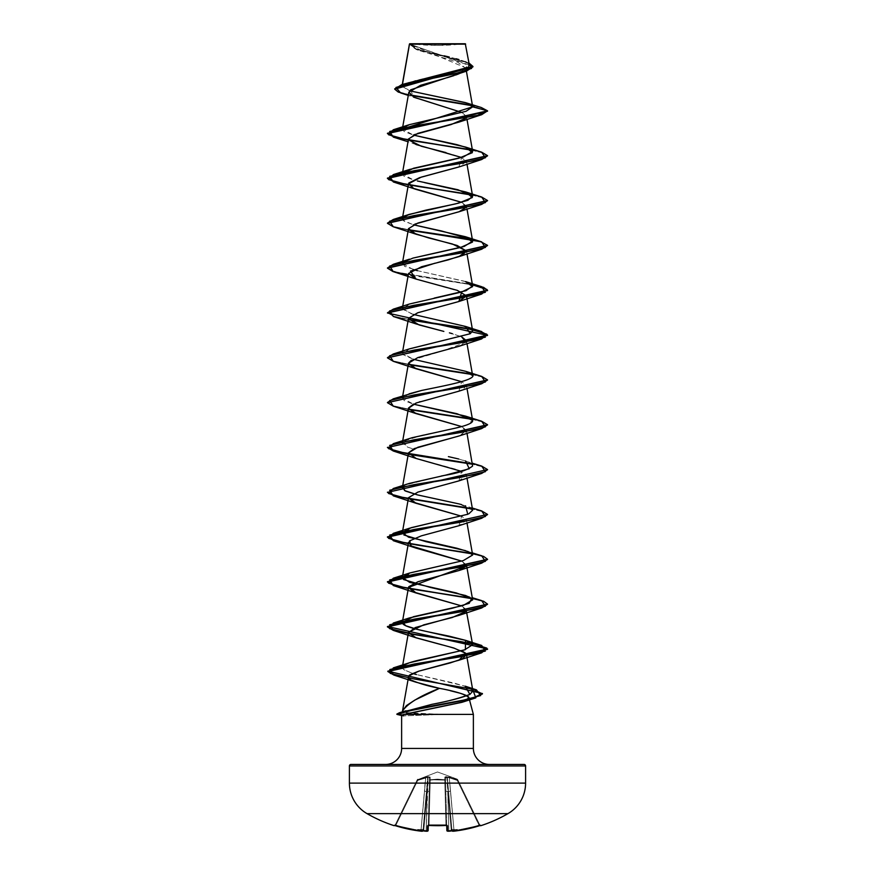 <?xml version="1.0" encoding="UTF-8"?>
<svg xmlns="http://www.w3.org/2000/svg" width="875" height="875" viewBox="0 0 875 875"><rect width="100%" height="100%" fill="white"/><g stroke="black" fill="none" stroke-linecap="round" stroke-linejoin="round"><path stroke-width="0.66" stroke-dasharray="4.38 3.28" d="M428.181 825.464A0.755 0.722 1.5 0 0 428.291 825.114A0.755 0.722 1.5 0 1 427.492 825.803L428.991 825.442A139.541 125.42 180 0 0 437.5 825.672L437.5 825.289A138.797 124.753 0 0 1 429.034 825.059L427.492 825.803L427.35 831.162L426.092 831.217A140.897 140.361 0 0 1 424.627 831.086A102.605 53.955 33.8 0 1 417.922 829.762A102.605 48.573 -36.7 0 0 422.188 831.086L408.198 829.062L394.242 825.442A0.755 0.755 -154 0 0 395.15 825.059L417.069 780.106L417.747 780.423L417.069 780.106L395.15 825.059L395.948 825.114L417.747 780.423L425.742 777.777L421.006 830.441A140.033 139.989 180 0 1 395.948 825.114A140.033 139.989 180 0 0 421.006 830.441L425.742 777.777L417.747 780.423L395.948 825.114L417.747 780.423L417.353 779.538L395.15 825.059L417.069 780.106L417.747 780.423L395.948 825.114L395.15 825.059L395.948 825.114A140.033 139.989 0 0 0 421.006 830.441L423.008 830.539L428.17 777.372L426.147 830.539A140.153 139.617 180 0 1 424.517 830.386L423.806 829.883L427.175 791.394L423.806 829.883L424.517 830.386A140.153 139.617 180 0 0 426.147 830.539L427.175 791.394L423.806 829.883L423.062 829.883L426.431 791.394L423.062 829.883L423.806 829.883L428.17 777.372L426.431 791.394L424.43 791.273L421.006 830.441L424.43 791.273L426.431 791.394L427.689 777.372L426.923 777.35L425.742 777.777L424.43 791.273L426.431 791.394L423.008 830.539L421.006 830.441L423.008 830.539A0.755 0.744 -175 0 1 422.931 830.791A0.755 0.744 5 0 0 423.008 830.539L421.006 830.441L420.919 831.162L421.006 830.441A140.033 139.989 -0 0 1 395.948 825.114L395.719 825.803L395.948 825.114L395.15 825.059A0.755 0.755 -154 0 1 394.505 825.475A0.755 0.755 26 0 0 395.15 825.059L395.15 825.059A0.755 0.755 26 0 1 394.242 825.442L395.719 825.803L395.948 825.114L395.719 825.803A140.787 140.744 180 0 0 420.919 831.162L421.006 830.441L420.919 831.162L422.177 831.217A0.755 0.744 -175 0 0 423.008 830.539A0.755 0.744 5 0 1 422.177 831.217L423.019 830.386L422.188 831.086A102.605 48.573 -36.7 0 1 417.922 829.762L423.325 829.369L417.922 829.762L423.325 829.369L423.019 830.386L423.325 829.369L417.922 829.762A102.605 53.955 33.8 0 0 424.627 831.086L424.517 830.386A140.153 139.617 0 0 0 426.147 830.539L428.148 830.441L429.527 777.777L428.148 830.441L429.461 780.423L430.128 779.734L444.784 780.106L445.966 825.059A138.797 124.753 180 0 1 429.034 825.059L430.216 780.106L429.034 825.059A138.797 124.753 180 0 0 437.5 825.289A138.797 124.753 180 0 0 445.966 825.059L444.784 780.106L437.5 779.538L430.216 780.106L429.034 825.059L428.291 825.114L429.034 825.059L430.216 780.106L429.461 780.423L428.291 825.114L429.034 825.059A138.797 124.753 0 0 0 445.966 825.059L444.784 780.106L445.539 780.423L444.85 780.106L445.539 780.423L446.852 830.441L445.473 777.777L446.852 830.441L448.853 830.539A140.153 139.617 180 0 0 450.483 830.386L451.194 829.883L447.825 791.394L448.853 830.539L447.825 791.394L451.194 829.883L450.483 830.386A140.153 139.617 180 0 1 448.853 830.539L447.311 777.372L451.992 830.539L448.569 791.394L451.992 830.539L448.569 791.394L451.938 829.883L451.194 829.883L447.825 791.394L451.194 829.883L451.938 829.883L447.311 777.372L447.825 791.394L445.823 791.273L446.852 830.441L445.823 791.273L447.825 791.394L446.83 777.372L445.473 777.777L445.823 791.273L447.825 791.394L448.853 830.539L446.852 830.441L448.853 830.539L448.908 831.217L447.65 831.162L447.508 825.803L446.009 825.442A139.541 125.42 0 0 1 437.5 825.672A139.541 125.42 0 0 1 428.991 825.442L428.291 825.114A0.755 0.722 -178.5 0 1 428.127 825.541M480.758 825.442L466.802 829.062L452.812 831.086A102.605 48.573 36.7 0 0 457.078 829.762A102.605 53.955 -33.8 0 1 450.373 831.086A140.897 140.361 -0 0 1 448.908 831.217L448.853 830.539A140.153 139.617 -0 0 0 450.483 830.386L450.122 831.108L450.483 830.386A140.153 139.617 -0 0 1 448.853 830.539L448.908 831.217A140.897 140.361 180 0 0 450.373 831.086L451.675 829.369L451.992 830.539L453.994 830.441A140.033 139.989 180 0 0 479.052 825.114L457.253 780.423L449.258 777.777L453.994 830.441L449.258 777.777L457.253 780.423L479.052 825.114A140.033 139.989 180 0 1 453.994 830.441L450.57 791.273L448.569 791.394L451.992 830.539L448.569 791.394L450.57 791.273L449.258 777.777L447.311 777.372L448.569 791.394L450.57 791.273L453.994 830.441L451.992 830.539A0.755 0.744 -5 0 0 452.069 830.791A0.755 0.744 175 0 1 451.992 830.539L453.994 830.441L454.081 831.162L453.994 830.441A140.033 139.989 0 0 0 479.052 825.114L457.253 780.423L457.931 780.106L479.85 825.059A0.755 0.755 154 0 0 480.758 825.442A0.755 0.755 -26 0 1 479.85 825.059L457.647 779.538L479.85 825.059L479.052 825.114L479.85 825.059L457.931 780.106L457.253 780.423L479.281 825.803L479.052 825.114L479.85 825.059A0.755 0.755 -26 0 0 480.473 825.475A0.755 0.755 154 0 1 479.85 825.059L479.052 825.114L479.281 825.803L480.758 825.442M457.231 779.155L445.988 776.661L444.85 777.087L444.872 779.734L437.5 779.155L430.128 779.734L430.15 777.087L427.809 776.661L417.495 779.734L437.5 771.98L457.231 779.155L437.5 771.98L417.495 779.734L427.809 776.661L430.15 777.087L430.128 779.734L437.5 779.155L444.872 779.734L444.85 777.087L445.988 776.661L457.505 779.734A0.755 0.744 154 0 1 457.931 780.106L457.253 780.423L457.647 779.538M367.03 813.63L507.97 813.63L367.03 813.63M446.873 825.541A0.755 0.722 178.5 0 1 446.709 825.114L445.539 780.423L446.709 825.114A0.755 0.722 178.5 0 0 447.508 825.803L447.65 831.162L448.908 831.217L448.853 830.539L446.852 830.441A0.755 0.744 178.5 0 0 447.65 831.162L447.628 830.255M427.372 830.255L427.492 825.803A0.755 0.722 -178.5 0 0 428.291 825.114L429.177 791.273L427.175 791.394L426.147 830.539L427.175 791.394L429.177 791.273L429.527 777.777L428.17 777.372L427.175 791.394L429.177 791.273L428.148 830.441L426.147 830.539L428.148 830.441A0.755 0.744 1.5 0 1 427.35 831.162A0.755 0.744 -178.5 0 0 428.148 830.441L426.147 830.539L426.092 831.217L426.147 830.539A140.153 139.617 0 0 1 424.517 830.386L424.627 831.086A140.897 140.361 180 0 0 426.092 831.217L426.147 830.539L426.092 831.217L427.35 831.162M411.578 43.75L437.5 45.434L463.422 43.75L411.578 43.75L463.422 43.75A200.189 200.189 0 0 1 411.578 43.75L465.292 43.75L411.578 43.75M489.387 764.444L488.392 764.444L489.387 764.444A16.012 16.012 0 0 1 473.375 748.431L401.625 748.431A16.012 16.012 0 0 1 385.613 764.444L489.387 764.444L385.613 764.444M402.369 712.206L402.566 710.894L402.369 712.206M402.292 711.9L402.15 712.447L402.292 711.9M439.458 688.341L450.483 690.769M473.375 714.394L437.664 714.394L473.375 714.394M396.823 713.847L437.948 714.208L402.15 712.447L404.097 712.83L399.252 714.208L396.987 714.011M408.789 82.37L402.227 85.673L402.456 84.394L402.227 85.673L409.566 90.781L401.986 86.253L402.227 85.673L415.428 80.511L461.398 70.208L469.361 65.045L409.456 44.078L414.739 48.53L469.011 63.033L415.669 48.902L409.456 44.002L472.948 66.828L466.681 62.475L416.106 49.438L409.478 43.98L465.828 67.889L459.091 73.719M455.47 75.097L454.059 75.578M447.059 77.744L445.014 78.323M462.088 112.525L466.484 116.495L466.091 118.07L466.517 116.834L487.55 111.202L472.15 105.711L487.55 111.202L466.517 116.834L462.088 112.525M414.159 134.717L408.505 138.95L408.603 139.923M445.998 152.589L460.447 156.986L466.495 161.372L459.266 166.841M466.331 207.342L461.661 202.333L466.495 206.216L459.506 211.597M414.892 224.109L408.505 228.637M449.411 332.861L461.661 336.864L452.255 333.648M458.883 346.347L466.091 342.289L441.525 351.269L411.392 360.248M458.883 391.191L461.672 381.708L466.495 385.58L462.678 389.616L451.052 393.641L420.109 401.691M419.267 401.953L416.423 402.905M415.789 403.145L413.558 404.031M466.32 431.561L461.661 426.552L466.495 430.434L459.277 435.892M408.505 452.856L415.538 458.248L455.153 469.044L466.145 474.436L466.495 475.278L458.894 480.878L417.889 492.089L408.505 497.689M458.872 525.733L461.661 516.239L466.495 520.111L459.058 525.656L418.447 536.747L408.57 542.292M461.661 561.083L466.495 564.966L466.331 566.092L461.661 561.083M466.331 610.936L461.661 605.927L466.495 609.809M472.905 690.987L467.753 687.127L454.223 683.102L416.423 674.538L465.183 686.175M402.369 667.056L403.572 669.55L412.705 673.477L403.572 669.55L402.303 667.559L402.73 664.956M402.303 667.559L402.97 666.05M431.802 522.802L467.195 514.467M467.928 514.183L468.847 513.8M472.653 510.18L458.905 503.891M402.73 485.581L402.347 487.758L404.95 485.242M409.456 483.383L405.442 484.991L441.197 476.055M472.587 466.08C471.986 465.806 477.586 462.656 448.405 456.63M403.036 441.744L407.728 447.169L413.339 448.973L407.728 447.169L402.347 442.914L402.73 440.737M409.456 438.539L403.583 441.262L422.144 435.181L448.448 429.702L467.152 424.802L472.598 420.295M403.036 396.889L404.086 400.586L413.339 404.13L402.347 398.07L409.084 393.827M421.652 390.447L456.466 383.053L468.65 379.345L472.653 375.648M409.467 348.852L402.664 354.462L413.339 359.286L402.347 353.227L408.909 349.038M472.653 330.805L461.464 325.205L411.753 313.994L402.347 308.383L411.928 303.242L434.241 298.091M472.653 285.961L464.231 281.159L417.583 270.703M413.339 269.598L402.347 263.539L403.036 262.369L404.512 266.328L418.152 270.845L465.544 281.597M403.036 217.525L403.977 221.134L413.339 224.755L402.948 220.292L402.347 218.695M403.036 172.681L403.966 176.291L413.339 179.911L402.347 173.852M403.025 127.837L403.966 131.458L413.339 135.067L402.347 129.008M444.073 55.803L420.12 49.941L409.456 44.078L465.675 44.133L432.928 44.166M465.675 44.133L409.38 44.188L417.922 50.127L457.734 62.256L465.861 68.316L457.428 74.386M410.572 89.841L413.558 97.081M408.363 94.927L400.673 92.925M481.337 107.537L471.614 105.23L481.37 107.537M410.145 94.938L398.705 91.864L394.734 88.791L398.716 91.864L410.145 94.938M467.753 67.495L468.694 66.73M468.978 64.214L466.823 62.53M465.259 61.775L458.938 59.555M456.127 58.756L449.269 57.017M401.8 715.312L403.703 715.848L437.664 714.591L403.703 715.848L401.625 715.531L408.669 713.377M473.375 748.431L401.625 748.431M350.919 764.444L524.081 764.444L350.919 764.444M488.392 764.444L386.608 764.444L488.392 764.444M525.591 765.953L349.409 765.953L525.591 765.953M525.591 783.114L349.409 783.114L525.591 783.114M461.661 650.77L442.345 644.941M458.872 480.889L461.661 471.395M458.883 436.045L466.08 431.977M461.661 292.02L416.117 279.092M435.006 263.189L437.642 262.544M458.883 166.983L461.661 157.489M471.964 150.259L483.219 153.059L487.528 155.859L483.219 153.059L471.964 150.259M471.964 195.103L483.219 197.903L487.528 200.703L483.219 197.903L471.964 195.103M393.312 226.8L408.909 230.18L393.345 226.811M471.964 239.947L483.23 242.747L487.528 245.547L483.23 242.747L471.964 239.947M393.323 271.644L472.456 284.889L408.253 274.914M393.323 316.488L408.92 319.867M393.323 361.331L408.909 364.711L393.345 361.342M471.975 374.478L483.23 377.278L487.528 380.078L483.23 377.278L471.975 374.478M393.312 406.175L408.909 409.555L393.345 406.186M471.964 419.322L483.219 422.122L487.528 424.922L483.219 422.122L471.964 419.322M393.312 451.019L408.92 454.398L393.334 451.019M487.55 469.952L483.481 467.053L471.964 464.155L483.219 466.966L487.528 469.766M487.55 514.795L483.492 511.897L471.964 508.998L483.23 511.809L487.528 514.609M471.964 553.842L483.23 556.653L487.528 559.453L483.23 556.653L471.964 553.842M471.964 598.686L483.23 601.497L487.528 604.297L483.23 601.497L471.964 598.686M393.323 630.394L408.909 633.773L393.345 630.405M393.991 675.128L472.577 689.15L394.012 675.139M481.688 152.184L471.417 149.778L481.655 152.173M471.417 194.622L481.666 197.017L471.417 194.622M387.472 223.125L393.378 226.45L408.669 229.764L393.378 226.45L387.472 223.125M387.472 267.969L396.331 272.103L472.391 284.495L396.331 272.103L387.472 267.969M387.472 312.812L393.378 316.127L408.669 319.452L393.378 316.127L387.472 312.812M387.45 357.47L393.072 360.883L408.669 364.295L393.378 360.97L387.472 357.656M481.677 376.403L471.417 373.997L481.655 376.392M387.45 402.314L393.072 405.727L408.669 409.139L393.378 405.814L387.472 402.5M481.688 421.247L471.417 418.841L481.655 421.236M471.417 463.684L481.666 466.08L471.417 463.684M481.677 510.923L471.428 508.528L481.655 510.923M481.677 555.767L472.391 553.558M481.677 600.611L472.391 598.402M417.353 180.961L424.605 182.634M409.467 304.008L402.402 309.116L413.339 314.442M409.467 393.695L403.583 396.419M458.686 458.992L472.27 463.159M405.442 484.991L403.583 486.106M461.541 504.591L472.27 508.003M472.27 552.847L465.544 550.648L472.642 554.958M481.677 331.548L471.417 329.153M399.252 714.591L437.664 714.591L399.252 714.591M437.948 714.208L399.252 714.208L404.097 712.83L437.664 714.394M445.539 780.423L444.784 780.106L445.966 825.059L446.709 825.114L445.539 780.423A0.755 0.711 -1.5 0 0 444.872 779.734L444.85 777.087L446.775 776.748L457.505 779.734A0.755 0.744 -26 0 1 457.931 780.106L457.931 780.106A0.755 0.744 -26 0 0 457.505 779.734L457.253 780.423L449.258 777.777L450.57 791.273L448.569 791.394L447.311 777.372L449.258 777.777L449.477 777.087L449.258 777.777L447.311 777.372A0.755 0.711 60.1 0 0 446.775 776.748L447.825 791.394L445.823 791.273L445.473 777.777L446.775 776.748A0.755 0.711 60.1 0 1 447.311 777.372L457.931 780.106A0.755 0.744 154 0 0 457.505 779.734L457.253 780.423L457.505 779.734L449.477 777.087L449.258 777.777L449.477 777.087L446.775 776.748L445.473 777.777A0.755 0.722 -1.5 0 0 444.85 777.087A0.755 0.722 178.5 0 1 445.473 777.777L445.539 780.423L444.784 780.106L445.539 780.423L445.473 777.777L447.311 777.372A0.755 0.711 -119.9 0 0 446.775 776.748L446.83 777.372L446.775 776.748L444.85 777.087A0.755 0.722 -1.5 0 1 445.473 777.777A0.755 0.722 178.5 0 0 444.85 777.087L444.872 779.734A0.755 0.711 -1.5 0 1 445.539 780.423M425.742 777.777L427.689 777.372L426.431 791.394L424.43 791.273L425.523 777.087L430.15 777.087L430.128 779.734L444.872 779.734L430.128 779.734L429.461 780.423L430.128 779.734L444.85 780.106L430.128 779.734A0.755 0.711 1.5 0 0 429.461 780.423L429.177 791.273L427.175 791.394L428.17 777.372L429.527 777.777A0.755 0.722 -178.5 0 1 430.15 777.087A0.755 0.722 1.5 0 0 429.527 777.777L428.225 776.748L427.689 777.372L428.225 776.748L429.527 777.777L429.461 780.423L430.128 779.734A0.755 0.711 -178.5 0 0 429.461 780.423A0.755 0.711 1.5 0 1 430.128 779.734L430.15 777.087A0.755 0.722 -178.5 0 0 429.527 777.777A0.755 0.722 1.5 0 1 430.15 777.087L428.225 776.748A0.755 0.711 -60.1 0 0 427.689 777.372L417.747 780.423L417.495 779.734L425.523 777.087L425.742 777.777L428.17 777.372L428.225 776.748A0.755 0.711 119.9 0 0 427.689 777.372A0.755 0.711 -60.1 0 1 428.225 776.748L417.069 780.106A0.755 0.744 161.1 0 1 417.495 779.734L417.747 780.423L425.742 777.777M417.495 779.734L417.769 779.155L417.495 779.734A0.755 0.744 26 0 0 417.069 780.106L417.069 780.106A0.755 0.744 26 0 1 417.495 779.734A0.755 0.744 -154 0 0 417.069 780.106L417.069 780.106A0.755 0.744 -18.9 0 1 417.495 779.734M447.639 830.561L446.852 830.441L446.709 825.114L445.966 825.059L447.508 825.803A0.755 0.722 -1.5 0 1 446.709 825.114A0.755 0.722 -1.5 0 0 446.819 825.464M450.111 831.097L451.675 829.369L457.078 829.762L451.675 829.369L452.222 830.922L454.081 831.162A140.787 140.744 180 0 0 479.281 825.803L479.052 825.114A140.033 139.989 0 0 1 453.994 830.441L454.081 831.162L453.994 830.441L451.992 830.539A0.755 0.744 175 0 0 452.823 831.217A0.755 0.744 -5 0 1 451.992 830.539L452.812 831.086A102.605 48.573 36.7 0 0 457.078 829.762L451.675 829.369L457.078 829.762A102.605 53.955 -33.8 0 1 450.373 831.086L450.373 831.086M447.65 831.162A0.755 0.744 -1.5 0 1 446.852 830.441L446.852 830.528M437.5 825.289L437.5 825.672A139.541 125.42 180 0 0 446.009 825.442L445.966 825.059A138.797 124.753 0 0 1 437.5 825.289M424.889 831.097L423.325 829.369L424.889 831.097M402.303 84.438L401.986 86.253M465.828 67.889L466.397 71.159M466.484 116.495L466.987 119.328M466.495 161.372L466.987 164.172M466.495 206.216L466.987 209.016M402.544 262.467L402.347 263.539M466.506 251.103L466.987 253.859M402.73 306.206L402.347 308.383M402.73 351.05L402.347 353.227M466.506 340.812L466.987 343.547M402.73 395.894L402.347 398.07M466.495 385.58L466.987 388.391M466.495 430.434L466.987 433.234M466.495 475.278L466.987 478.078M466.495 520.111L466.987 522.922M466.495 564.966L466.747 566.388M417.922 50.127L416.106 49.438M417.222 98.634L408.275 95.43M461.956 60.506L465.073 61.545M416.128 144.561L408.013 141.75M465.905 595.612L472.27 597.691M446.939 825.562L446.009 825.475L446.709 825.114M479.85 825.059L480.539 825.464L479.85 825.059L480.539 825.464L479.281 825.803L454.081 831.162M454.048 831.173L453.086 831.25M422.931 830.791L420.919 831.162L394.461 825.464M450.264 831.097L447.891 831.25M394.122 825.672L395.03 825.289M439.633 825.694L441.755 825.65M428.991 825.475L428.061 825.562M424.736 831.097L428.148 830.441"/><path stroke-width="1.31" d="M480.878 825.672A0.755 0.755 0 0 1 480.178 825.552A0.755 0.755 0 0 0 480.878 825.672A140.941 140.941 0 0 0 507.97 813.63A35.23 35.23 0 0 0 525.591 783.114L349.409 783.114A35.23 35.23 0 0 0 367.03 813.63L507.97 813.63A140.941 140.941 0 0 1 480.878 825.672L480.309 825.508L480.878 825.672M394.122 825.672A140.941 140.941 0 0 1 367.03 813.63A140.941 140.941 0 0 0 394.122 825.672L394.242 825.442A0.755 0.755 26 0 0 394.527 825.475A0.755 0.755 -154 0 1 394.242 825.442L395.03 825.289M450.111 831.097L450.373 831.086A140.897 140.361 180 0 1 448.908 831.217L447.65 831.162L447.628 830.255L447.65 831.162L448.908 831.217A140.897 140.361 -0 0 0 450.373 831.086A102.605 53.955 -33.8 0 0 457.078 829.762A102.605 48.573 36.7 0 1 452.812 831.086L466.802 829.062L480.309 825.508M427.372 830.255L427.492 825.803L428.991 825.442L447.07 825.508L447.628 830.255M432.928 44.166L409.489 44.188L402.456 84.394L409.489 44.188L465.675 44.133L409.708 43.75L465.292 43.75L469.361 65.045M525.591 765.953L349.409 765.953L349.409 783.114L525.591 783.114L525.591 765.953A1.498 1.498 0 0 0 524.081 764.444L350.919 764.444A1.498 1.498 0 0 0 349.409 765.953L525.591 765.953L525.591 783.114A35.23 35.23 0 0 1 507.97 813.63L367.03 813.63A35.23 35.23 0 0 1 349.409 783.114L349.409 765.953A1.498 1.498 0 0 1 350.919 764.444L524.081 764.444A1.498 1.498 0 0 1 525.591 765.953M402.566 710.894L406.448 705.589L414.87 700.066L439.458 688.341C420.131 695.855 407.837 703.38 402.566 710.894L402.369 712.206L431.933 704.32C449.378 700.995 462.044 697.692 469.908 694.411L472.905 690.987L466.495 654.642L462.481 658.766L450.363 662.889L418.906 671.136C411.523 673.969 408.352 675.456 409.369 675.587L408.527 676.977L410.594 679.831C418.688 683.331 428.312 686.164 439.458 688.341L415.636 682.095L410.594 679.831C408.527 678.978 408.111 677.567 409.369 675.587L418.906 671.136L458.883 660.253L465.708 653.264L466.495 654.642M450.483 690.769L459.856 693.153C465.981 695.023 469 696.566 468.923 697.78L473.375 714.394L404.305 714.394L401.625 715.531L401.625 748.431L473.375 748.431L473.375 714.394L473.375 748.431A16.012 16.012 0 0 0 489.387 764.444M459.091 73.719L457.964 74.167M457.57 74.331L455.47 75.097M454.059 75.578L447.059 77.744M445.014 78.323L420.656 85.258L408.844 92.192L413.984 97.278L462.088 112.525L413.558 97.081M461.661 157.489L416.128 144.561L408.505 138.95L417.878 133.35L458.883 122.139L466.08 118.07L451.128 124.556L414.159 134.717M408.603 139.923L421.356 146.256L445.998 152.589M459.266 166.841L421.269 177.122L408.505 183.794L413.459 188.344L461.65 202.333L416.117 189.405L413.459 188.344L408.822 183.006L419.519 177.658L458.883 166.983L481.677 159.534L413.984 170.745L389.637 176.356L393.312 181.956L471.964 195.103L395.719 182.623L387.45 178.467L487.528 155.859L481.677 159.534M459.506 211.597L414.892 224.109M402.544 262.467L408.505 228.637L412.639 232.805L428.641 237.934L452.463 244.016L466.495 251.059L462.175 255.325L448.23 259.875L421.597 266.722L408.505 273.481L416.358 279.169L457.373 290.38L466.495 295.903L458.62 301.602L417.605 312.812L408.505 318.325L419.027 324.92L443.855 331.417L416.117 323.936L408.505 318.325L417.878 312.725L458.872 301.514L461.661 292.02M461.661 336.864L466.495 340.747L466.08 342.289L461.661 336.864M411.392 360.248L408.505 363.158L413.645 367.795L461.672 381.708L416.117 368.769L408.505 363.169L417.878 357.558L458.883 346.347L481.688 338.909L413.984 350.12L389.637 355.731L393.323 361.331L416.117 368.769M420.109 401.691L419.267 401.953M416.423 402.905L415.789 403.145M413.558 404.031L408.505 408.013L413.645 412.639L461.661 426.552L416.128 413.623L408.483 408.275L416.38 402.927L458.883 391.191L481.677 383.753L413.995 394.964L389.637 400.564L393.312 406.175L416.128 413.623M459.277 435.892L414.181 448.613L408.505 452.856L402.73 485.581M402.97 666.05L404.961 664.606C408.078 663.02 413.109 661.445 420.044 659.881L464.494 649.928L472.653 644.7L465.948 640.478L416.817 629.267L405.88 625.778L402.347 622.289L413.536 616.689L463.247 605.467L472.653 599.867L471.691 598.434L456.17 592.9L409.708 582.4L402.347 577.434L409.708 572.983L463.291 560.612L472.653 555.023L468.081 551.589L456.87 548.231L408.527 537.152L402.347 532.591L408.505 497.689L413.645 502.327L461.672 516.239L416.117 503.3L408.505 497.7L417.878 492.1L458.872 480.889L481.677 473.441L413.984 484.652L389.637 490.252L393.312 495.863L471.964 508.998L395.708 496.53L387.45 492.373L487.55 469.569L387.45 492.373M408.57 542.292L411.217 545.967L461.661 561.083L416.117 548.144L411.217 545.967L409.544 540.914L421.345 535.85L458.872 525.733L481.677 518.284L413.984 529.495L389.637 535.095L393.323 540.706L471.964 553.842L395.708 541.373L387.45 537.217L487.55 514.423L387.45 536.834L395.598 540.969L417.408 545.103L471.417 553.361L406.919 543.364L388.577 538.355L393.312 533.345L461.016 522.134L485.363 516.534L481.677 510.923L472.27 508.003M466.331 566.092L408.505 587.387L413.645 592.014L461.661 605.927L416.128 592.998L408.745 586.731L417.988 581.744L458.883 570.566L466.331 566.092M472.653 644.7L466.331 610.936M442.345 644.941L416.117 637.831L408.483 632.658L415.275 627.55L458.883 615.409L466.08 611.352L452.287 617.509L423.675 624.87L408.505 632.22L415.177 637.481L453.797 648.003L465.708 653.264L461.661 650.77M416.423 674.538L412.705 673.477L416.423 674.538M402.347 532.591L411.108 527.702L431.802 522.802L409.467 528.227L403.867 534.964L426.114 541.712L465.544 550.648M467.195 514.467L467.928 514.183M468.847 513.8L472.653 510.18L466.987 478.078M403.583 486.106L404.534 490.547L417.878 494.998L458.905 503.891L417.244 494.834L405.475 491.05L402.347 487.758M441.197 476.055L443.702 475.541C457.8 473.244 467.436 470.094 472.587 466.08L466.987 433.234M448.405 456.63L458.686 458.992M402.347 442.914L403.036 441.744M472.598 420.295L457.111 413.755L413.339 404.13L465.533 416.117L471.395 418.819C475.442 421.717 469.941 424.867 454.891 428.269L412.092 437.719L393.323 443.658L461.016 432.447L485.363 426.847L481.688 421.247L465.533 416.117M409.084 393.827L421.652 390.447L393.323 398.814L461.016 387.603L485.363 382.003L481.677 376.403L465.533 371.273L413.339 359.286L465.533 371.273M466.987 343.547L472.653 375.648L466.309 371.547C488.206 377.847 452.178 384.147 421.652 390.447M408.909 349.038L470.236 333.736L472.653 330.805L466.495 295.903M434.241 298.091L465.981 290.686L472.653 285.961L466.987 253.859M417.583 270.703L413.339 269.598M403.036 262.369L412.934 258.103L464.166 246.444L472.653 241.117L471.045 239.192L441.558 230.989L413.328 224.755L465.533 236.742L472.489 242.08L460.764 247.428L412.934 258.103L403.025 262.369M408.505 183.794L402.347 218.695L407.236 215.13L425.567 210.208L455.427 203.919L467.95 200.266L472.653 196.273L457.942 189.744L417.353 180.961M408.505 138.95L402.347 173.852L413.536 168.252L463.247 157.041L472.653 151.43L468.191 148.05L456.958 144.659L413.339 135.067L465.533 147.055L472.336 152.666L458.73 158.266L409.456 169.488L403.036 172.681M408.844 92.192L402.347 129.008L472.675 106.816M466.397 71.159L472.653 106.608L465.631 102.648L409.566 90.781L466.517 102.933L472.675 106.838L466.058 111.289L409.456 124.644L403.025 127.837M408.275 95.43L400.673 92.925L395.927 87.478L413.853 82.02L466.55 71.105L410.572 89.841M472.15 105.711L410.769 95.441L472.15 105.711M466.55 71.105L472.948 66.828L394.734 89.173L398.234 92.05L408.363 94.927M487.55 111.202L481.337 107.537L487.55 110.83L472.675 106.838L487.55 110.83L387.45 133.252L395.609 137.386L417.408 141.509L471.417 149.778L406.908 139.77L388.577 134.761L393.323 129.762L476.941 115.566L487.55 110.83L481.677 114.691L413.995 125.902L389.637 131.512L393.312 137.113L471.964 150.259L395.708 137.78L387.45 133.623L487.55 111.202M471.614 105.23L410.145 94.938L471.614 105.23M394.734 88.791L472.948 66.456L469.011 63.033L471.559 68.436L454.727 73.828L401.723 84.623L394.734 89.173M401.723 84.623L467.753 67.495M468.694 66.73L468.978 64.214M466.823 62.53L465.259 61.775M458.938 59.555L456.127 58.756M449.269 57.017L444.073 55.803M385.613 764.444A16.012 16.012 0 0 0 401.625 748.431L401.625 715.531L403.703 715.848M473.375 714.394L468.923 697.78C469.755 698.972 467.436 700.492 461.978 702.319L404.305 714.394L473.375 714.394M401.625 748.431L473.375 748.431M399.252 714.591L401.8 715.312L396.823 714.219L416.456 709.144L471.702 699.005L482.431 693.93L472.577 689.15L475.836 697.867L411.13 710.292L402.227 712.359L397.13 714.427L399.252 714.591M397.13 714.427L401.625 715.52M403.517 714.634L404.305 714.394M408.669 713.377L463.247 701.914L468.923 697.78C466.189 694.63 456.367 691.48 439.458 688.341M461.661 471.395L416.128 458.467L408.505 452.856L417.878 447.256L458.883 436.045L481.677 428.597L413.984 439.808L389.637 445.408L393.312 451.019L387.45 447.53L487.528 424.922L481.677 428.597M452.255 333.648L449.411 332.861M408.253 274.914L392.952 271.534L387.45 268.155L487.528 245.547L481.677 249.222L413.984 260.433L389.637 266.044L393.323 271.644L416.117 279.092L410.452 271.141L435.006 263.189M437.642 262.544L458.883 256.67L466.495 251.059L457.122 245.459L416.117 234.237L408.505 228.637L417.878 223.037L458.883 211.827L466.331 207.342M393.345 226.811L387.45 223.311L487.528 200.703L481.677 204.378L413.984 215.589L389.637 221.2L393.312 226.8L416.117 234.237M408.909 230.18L471.964 239.947L408.909 230.18M393.345 361.342L387.45 357.842L487.55 335.42L387.45 312.998L487.55 290.577L483.623 287.733L472.456 284.889L486.948 289.472L481.688 294.066L413.984 305.277L389.637 310.887L393.323 316.488L416.117 323.936M408.92 319.867L470.717 329.394L486.752 334.152L481.688 338.909M408.909 364.711L471.975 374.478L408.909 364.711M393.345 406.186L387.45 402.686L487.528 380.078L481.677 383.753M408.909 409.555L471.964 419.322L408.909 409.555M408.92 454.398L471.964 464.155L408.92 454.398M487.528 469.766L481.677 473.441M487.528 514.609L481.677 518.284M487.528 559.453L481.688 563.128L413.984 574.339L389.637 579.939L393.323 585.55L471.964 598.686L395.708 586.217L387.45 582.061L487.528 559.453M393.345 630.405L387.45 626.905L487.528 604.297L481.688 607.972L413.984 619.183L389.637 624.783L393.323 630.394L416.117 637.831M394.012 675.139L387.855 671.53L487.55 649.327L480.298 645.433L460.677 641.55L408.909 633.773L470.717 643.289L486.763 648.058L481.677 652.816L414.312 663.972L389.791 669.55L393.991 675.128L415.636 682.095M481.655 152.173L487.55 155.673L387.45 178.095L395.609 182.23L417.419 186.353L471.417 194.622L406.908 184.614L388.577 179.605L393.323 174.606L461.016 163.395L485.363 157.784L481.688 152.184L465.533 147.055M481.666 197.017L487.55 200.517L387.472 223.125L393.323 219.45L461.005 208.239L485.363 202.628L481.688 197.028L465.533 191.898L472.336 197.509L458.73 203.109L409.467 214.32L403.036 217.525M408.669 229.764L460.545 237.562L480.266 241.456L487.55 245.361L387.472 267.969L393.312 264.294L461.016 253.083L485.363 247.472L481.677 241.872L408.669 229.764M472.391 284.495L483.602 287.35L487.55 290.205L387.472 312.812L393.312 309.137L461.016 297.927L485.363 292.316L481.677 286.705L472.391 284.495M471.417 329.153L408.669 319.452L460.545 327.25L480.277 331.144L487.55 335.048L387.45 357.842M408.669 364.295L471.417 373.997L408.669 364.295M481.655 376.392L487.55 379.892L387.45 402.686M408.669 409.139L471.417 418.841L408.669 409.139M481.655 421.236L487.55 424.725L387.45 447.53M387.472 447.344L396.156 451.423L471.417 463.684L406.908 453.666L388.577 448.667L393.323 443.658M387.472 492.188L396.156 496.267L471.417 508.517L406.908 498.509L388.577 493.511L393.323 488.502L461.005 477.291L485.363 471.691L481.688 466.091L487.55 469.569M481.655 510.923L487.55 514.423M472.391 553.558L483.602 556.413L487.55 559.267L387.45 581.678L395.598 585.812L417.408 589.947L471.417 598.205L406.919 588.197L388.577 583.198L393.312 578.2L461.016 566.978L485.363 561.378L481.677 555.767L472.27 552.847M472.391 598.402L483.602 601.256L487.55 604.111L387.45 626.522L487.55 648.944L387.855 671.158L482.431 693.547L471.702 698.622L416.456 708.772L405.016 711.309L396.823 714.219M424.605 182.634L465.533 191.898M481.677 286.705L465.544 281.597L472.62 286.628L461.573 292.042L409.467 304.008L393.312 309.137M413.339 314.442L465.544 326.43L470.236 333.736L409.467 348.852L393.312 353.981L461.016 342.77L485.363 337.159L481.677 331.548L465.544 326.43M403.583 396.419L403.036 396.889M465.544 460.961L469.295 468.748L445.922 475.07L409.456 483.383L393.323 488.502M458.905 503.891L461.541 504.591M465.544 505.805L467.764 514.248L431.802 522.802M472.642 554.958L463.291 560.612L409.467 573.07L403.473 579.523L430.642 587.508L465.544 595.492L471.691 598.434L469.23 603.302L452.55 608.169L409.467 617.914L402.752 623.645C405.322 627.845 429.712 632.045 449.531 636.245L465.533 640.336L465.369 649.644L409.456 662.758L403.966 665.197L402.369 667.056M396.987 714.011L399.47 712.72L459.058 701.291L480.648 695.57L476.448 689.85L465.183 686.175L469.908 694.411C457.844 698.72 445.189 702.013 431.933 704.32L402.369 712.206M476.448 689.85L413.613 678.869L390.217 673.378L393.323 667.877L461.016 656.666L485.363 651.066L481.677 645.455L413.995 634.244L389.637 628.644L393.312 623.033L461.016 611.822L485.363 606.222L481.677 600.611L472.27 597.691M387.472 402.5L393.323 398.814M387.472 357.656L393.312 353.981M394.691 825.508L408.198 829.062L422.188 831.086A102.605 48.573 -36.7 0 1 417.922 829.762A102.605 53.955 33.8 0 0 424.627 831.086A140.897 140.361 0 0 0 426.092 831.217L427.35 831.162A0.755 0.744 1.5 0 0 428.148 830.441L428.28 825.508L428.148 830.441A0.755 0.744 -178.5 0 1 427.35 831.162L426.092 831.217A140.897 140.361 180 0 1 424.627 831.086L424.627 831.086A102.605 53.955 33.8 0 1 417.922 829.762A102.605 48.573 -36.7 0 0 422.188 831.086L422.177 831.217A0.755 0.744 5 0 0 422.931 830.791A0.755 0.744 -175 0 1 422.177 831.217L420.919 831.162A140.787 140.744 180 0 1 395.719 825.803L394.505 825.475M446.852 830.441L446.72 825.508L446.852 830.441A0.755 0.744 -1.5 0 0 447.65 831.162A0.755 0.744 178.5 0 1 446.852 830.441L448.908 831.217L446.852 830.441M447.65 831.162L447.508 825.803A0.755 0.722 178.5 0 1 446.873 825.541M446.819 825.464A0.755 0.722 -1.5 0 0 447.508 825.803L446.009 825.442A139.541 125.42 180 0 1 428.991 825.442L427.492 825.803A0.755 0.722 1.5 0 0 428.181 825.464M450.373 831.086A102.605 53.955 -33.8 0 0 457.078 829.762A102.605 48.573 36.7 0 1 452.812 831.086L451.981 830.386L452.823 831.217A0.755 0.744 175 0 1 452.069 830.791A0.755 0.744 -5 0 0 452.823 831.217L454.081 831.162L451.992 830.539L454.081 831.162L479.281 825.803A140.787 140.744 180 0 1 454.081 831.162L454.048 831.173M428.127 825.541A0.755 0.722 -178.5 0 1 427.492 825.803L427.35 831.162M480.495 825.475L480.758 825.442A0.755 0.755 154 0 1 480.495 825.475A0.755 0.755 -26 0 0 480.758 825.442L479.281 825.803L480.539 825.464L479.85 825.059L480.539 825.464L479.281 825.803M423.019 830.386L422.188 831.086L423.019 830.386M394.242 825.442L420.919 831.162L423.008 830.539M441.755 825.65L446.709 825.114L428.291 825.114M437.5 825.705L428.991 825.475M409.423 44.067L402.303 84.438M466.987 119.328L472.653 151.43M466.987 164.172L472.653 196.273M466.987 209.016L472.653 241.117M408.505 273.481L402.73 306.206M408.505 318.325L402.73 351.05M408.505 363.158L402.73 395.894M466.987 388.391L472.653 420.492M408.505 408.013L402.73 440.737M466.987 522.922L472.653 555.023M408.505 542.544L402.347 577.434M466.747 566.388L472.653 599.867M408.505 587.387L402.347 622.289M408.505 632.22L402.73 664.956M408.527 676.977L402.456 711.397M481.37 107.537L466.517 102.933M463.247 701.914L475.836 697.867M458.883 660.253L481.677 652.816M458.883 615.409L481.688 607.972M416.128 592.998L393.323 585.55M458.883 570.566L481.688 563.128M416.117 548.144L393.323 540.706M416.117 503.3L393.312 495.863M416.128 458.467L393.312 451.019M458.872 301.514L481.688 294.066M458.883 256.67L481.677 249.222M458.883 211.827L481.677 204.378M416.117 189.405L393.312 181.956M408.013 141.75L393.312 137.113M458.883 122.139L481.677 114.691M409.456 124.644L393.323 129.762M409.456 169.488L393.323 174.606M409.467 214.32L393.323 219.45M465.533 236.742L481.677 241.872M409.467 259.164L393.312 264.294M472.27 463.159L481.688 466.091M409.467 528.227L393.312 533.345M409.467 573.07L393.312 578.2M409.467 617.914L393.312 623.033M465.533 640.336L481.677 645.455M409.456 662.758L393.323 667.877M406.022 710.784L399.47 712.72M450.264 831.097L448.908 831.217M424.736 831.097L428.148 830.441M395.15 825.059L394.461 825.464L395.719 825.803M420.919 831.162L421.914 831.25M437.609 825.705L439.633 825.694M426.092 831.217L427.109 831.25"/></g></svg>
